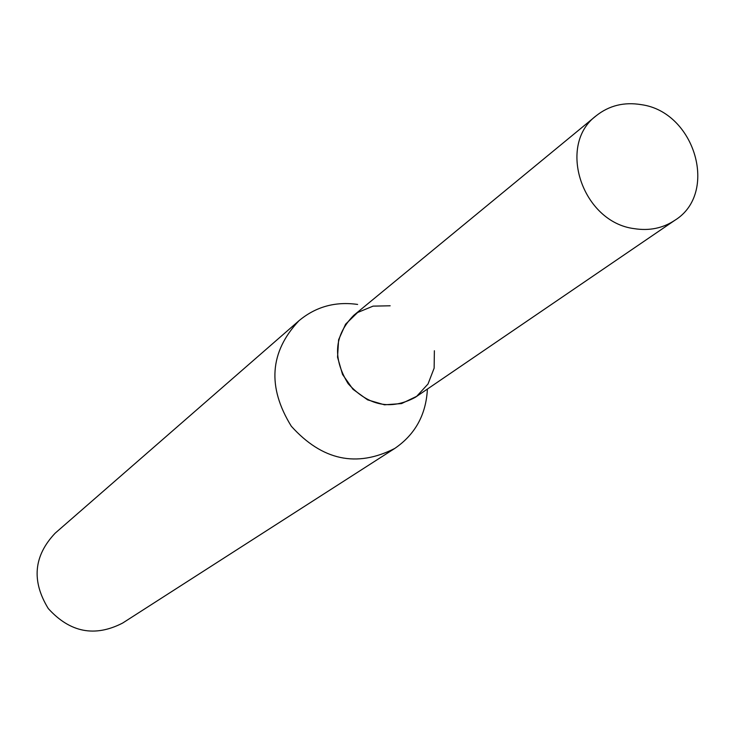 <?xml version="1.0" encoding="UTF-8"?>
<svg xmlns="http://www.w3.org/2000/svg" width="735" height="735" viewBox="0 0 735 735"><rect width="100%" height="100%" fill="white"/><g stroke="black" fill="none" stroke-linecap="round" stroke-linejoin="round"><path stroke-width="1.1" d="M357.623 304.437C335.335 301.286 315.774 306.715 298.952 320.745C269.671 351.881 267.127 387.051 291.326 426.254C322.196 460.45 356.668 467.846 394.759 448.442C415.211 434.458 426.089 414.669 427.402 389.063M298.952 320.745L55.18 533.169C33.672 555.871 31.375 581.008 48.299 608.58C70.036 632.532 94.815 637.364 122.626 623.069L394.759 448.442M390.156 305.788L373.086 306.127L357.596 312.513L345.597 324.181L338.614 339.726L337.54 357.21L342.538 374.455L352.993 389.293L367.592 399.849L384.488 404.81L401.558 403.579L416.681 396.33L428 384.01L434.137 368.161L434.376 350.742M596.315 115.671L353.774 315.324C334.241 335.188 332.358 357.954 348.124 383.642C368.373 405.959 390.763 410.516 415.293 397.323L674.822 220.307C718.94 193.268 695.007 111.895 641.297 104.655C624.199 101.825 609.214 105.491 596.315 115.671C556.56 144.896 582.249 222.236 634.259 228.649C649.336 231.02 662.86 228.236 674.822 220.307"/></g></svg>
